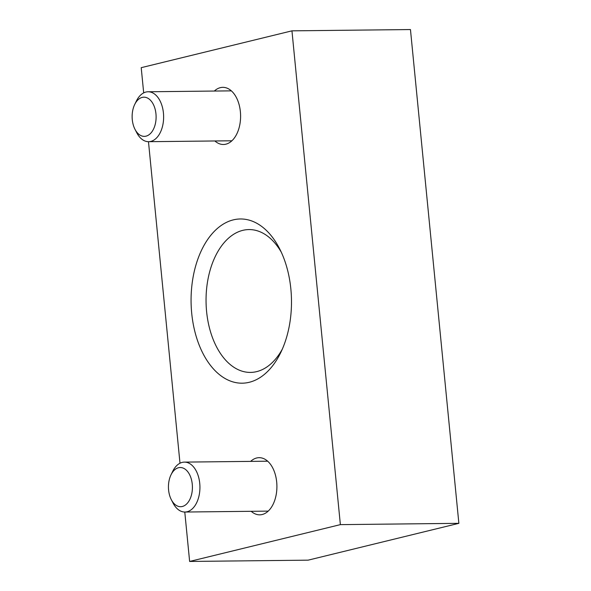 <?xml version="1.0" encoding="UTF-8"?>
<svg xmlns="http://www.w3.org/2000/svg" width="591" height="591" viewBox="0 0 591 591"><rect width="100%" height="100%" fill="white"/><g stroke="black" fill="none" stroke-linecap="round" stroke-linejoin="round"><path stroke-width="0.89" d="M184.784 512.035L189.63 561.45L308.133 560.157L458.867 523.331L410.457 29.55L291.954 30.843L141.212 67.669L143.687 92.883M189.63 561.45L340.372 524.631L458.867 523.331M340.372 524.631L291.954 30.843M148.474 141.692L179.996 463.226M233.312 219.874A82.112 50.213 -90.6 0 0 197.955 341.812A82.112 50.213 -90.6 0 0 280.651 352.761A82.112 50.213 -90.6 0 0 279.513 248.56A82.112 50.213 -90.6 0 0 233.312 219.874M251.197 511.311A28.575 17.479 -90.6 0 0 259.981 514.827A28.575 17.479 -90.6 0 0 276.906 486.061A28.575 17.479 -90.6 0 0 259.353 457.678A28.575 17.479 -90.6 0 0 256.657 457.988A28.575 17.479 -90.6 0 0 250.65 461.386M214.88 140.968A28.575 17.479 -90.6 0 0 223.664 144.485A28.575 17.479 -90.6 0 0 240.596 115.725A28.575 17.479 -90.6 0 0 223.043 87.342A28.575 17.479 -90.6 0 0 220.347 87.653A28.575 17.479 -90.6 0 0 214.341 91.051M281.25 252.128A71.422 43.682 -90.6 0 0 248.944 229.574A71.422 43.682 -90.6 0 0 242.798 230.35A71.422 43.682 -90.6 0 0 206.215 306.515A71.422 43.682 -90.6 0 0 250.51 372.411A71.422 43.682 -90.6 0 0 282.313 349.155M171.301 499.654L173.045 503.037A24.962 15.263 -90.6 0 0 184.946 512.035A24.962 15.263 -90.6 0 0 199.935 486.903A24.962 15.263 -90.6 0 0 184.399 462.11A24.962 15.263 -90.6 0 0 182.25 462.384A24.962 15.263 -90.6 0 0 172.698 471.359L171.028 474.78A19.599 11.99 -90.6 0 0 171.301 499.654A19.599 11.99 -90.6 0 0 191.676 494.098A19.599 11.99 -90.6 0 0 178.526 467.732A19.599 11.99 -90.6 0 0 171.028 474.78M134.992 129.318L136.735 132.702A24.962 15.263 -90.6 0 0 148.629 141.692A24.962 15.263 -90.6 0 0 163.626 116.567A24.962 15.263 -90.6 0 0 148.082 91.775A24.962 15.263 -90.6 0 0 145.94 92.041A24.962 15.263 -90.6 0 0 136.388 101.024L134.718 104.444A19.599 11.99 -90.6 0 0 134.992 129.318A19.599 11.99 -90.6 0 0 155.367 123.763A19.599 11.99 -90.6 0 0 142.217 97.389A19.599 11.99 -90.6 0 0 134.718 104.444M267.664 461.202L184.399 462.11M268.211 511.119L184.946 512.035M231.354 90.859L148.082 91.775M231.901 140.784L148.629 141.692"/></g></svg>
